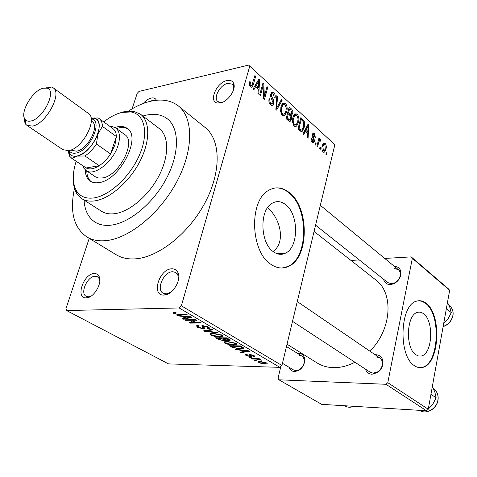 <?xml version="1.0" encoding="UTF-8"?>
<svg xmlns="http://www.w3.org/2000/svg" width="477" height="477" viewBox="0 0 477 477"><rect width="100%" height="100%" fill="white"/><g stroke="black" fill="none" stroke-linecap="round" stroke-linejoin="round"><path stroke-width="0.72" d="M220.404 102.943L217.876 103.086C208.085 102.454 216.236 82.497 226.974 80.553C230.486 79.85 232.77 80.941 233.825 83.821C236.121 89.837 227.779 101.726 220.404 102.943M233.73 89.127L233.521 86.146L232.239 84.149L227.732 83.362C220.141 84.715 212.873 98.053 217.864 101.523L220.052 102.412L222.825 102.132M164.005 295.066C150.947 296.038 159.068 268.95 171.708 268.825C174.6 268.706 176.675 269.952 177.933 272.558C181.797 279.826 172.614 294.977 164.273 295.048L164.005 295.066M178.464 279.784L177.832 274.901L175.745 272.456L172.567 271.723C163.754 271.699 155.818 289.628 163.128 293.218L166.3 293.892L170.82 292.228M86.319 297.857C75.127 298.739 83.409 273.619 94.196 273.559C96.318 273.464 97.892 274.329 98.924 276.153C102.889 282.39 94.07 297.857 86.516 297.845L86.319 297.857M99.788 281.305L99.043 278.449L97.409 276.743L95.048 276.237C87.327 276.177 79.689 293.415 86.212 296.306L88.567 296.772L91.357 295.937M143.178 103.539C145.712 100.599 148.353 98.781 151.084 98.071C153.672 97.535 155.448 98.268 156.426 100.271M153.928 100.599L151.841 100.677L149.784 101.452M273.524 251.814C277.536 254.599 281.496 255.064 285.407 253.192C298.936 247.42 298.96 214.155 285.538 204.555C281.072 201.145 276.612 200.716 272.158 203.256C259.196 209.94 260.096 243.294 273.524 251.814M273.071 251.474C286.737 241.72 279.379 216.886 267.514 207.823M270.954 264.365C276.863 268.372 282.688 269.076 288.418 266.476C309.227 258.039 309.591 207.501 289.211 192.493C282.241 187.05 275.259 186.406 268.277 190.567C248.791 201.115 250.562 251.85 270.954 264.365M282.169 268.008L287.792 266.512C308.607 258.081 308.971 207.567 288.585 192.565C284.238 189.083 279.695 187.562 274.961 187.998M394.306 266.339C399.16 266.721 401.336 269.559 400.841 274.865C399.869 279.021 397.43 282.014 393.513 283.839L390.317 284.566C386.662 284.513 384.426 282.742 383.603 279.26M315.571 225.162L387.825 282.617L391.474 283.708L394.133 283.105C397.389 281.585 399.416 279.093 400.221 275.64C400.626 273.082 400.006 271.097 398.361 269.684L394.562 268.539M375.095 354.727L376.001 354.691C381.093 355.329 383.383 358.573 382.864 364.41C382.166 367.821 380.396 370.528 377.551 372.537L372.012 374.236C368.763 373.992 366.592 372.304 365.501 369.162M292.508 321.349L370.271 372.287L373.241 373.187L377.856 371.768C380.217 370.098 381.689 367.85 382.268 365.012C382.721 361.84 381.868 359.461 379.698 357.875L376.556 356.915M297.523 353.379L298.846 353.272C302.436 353.588 304.398 355.812 304.725 359.938C304.529 364.643 302.418 368.208 298.399 370.641L294.559 371.583C291.9 371.392 290.099 369.979 289.169 367.338M282.444 363.325L293.576 369.961L295.841 370.599L299.043 369.818C302.388 367.791 304.141 364.827 304.302 360.916L303.932 358.764L302.961 357.023L301.81 356.039L299.407 355.359M146.308 115.136L142.873 116.03L146.308 115.136C154.56 113.389 161.476 114.546 167.051 118.594C161.476 114.546 154.56 113.389 146.308 115.136M84.065 200.096C84.679 210.476 88.412 217.864 95.251 222.27C99.52 224.846 104.654 225.824 110.658 225.204C129.207 223.337 153.588 203.16 166.658 178.046C179.823 152.944 179.424 127.687 167.051 118.594C179.424 127.687 179.823 152.944 166.658 178.046C153.588 203.16 129.207 223.337 110.658 225.204C104.654 225.824 99.52 224.846 95.251 222.27C88.412 217.864 84.679 210.476 84.065 200.096M74.484 188.343C69.564 211.651 73.75 227.887 87.035 237.051C92.222 240.098 98.423 241.308 105.65 240.67C128.969 238.727 160.153 213.392 176.979 181.403C193.93 149.432 193.477 117.306 178.022 105.673C170.73 100.259 161.661 98.769 150.815 101.207C143.541 102.901 136.118 106.174 128.557 111.034M115.983 254.593L116.537 254.927C121.808 258.027 128.063 259.339 135.289 258.856C158.62 257.389 189.25 233.104 205.408 201.986C221.686 170.885 220.601 139.201 204.901 127.341L178.738 106.252M316.871 362.794L317.36 363.092C322.011 365.919 327.282 367.433 333.179 367.642C340.339 367.827 347.596 366.032 354.954 362.252M369.836 351.138C391.993 329.601 394.02 292.502 375.25 279.51L314.069 231.434M415.849 354.763L418.49 356.009L421.179 356.015C432.454 354.322 434.237 321.128 423.582 313.771C421.62 312.244 419.605 311.779 417.53 312.375C406.47 314.468 405.045 348.138 415.849 354.763M414.388 365.65C416.952 367.427 419.557 368.041 422.205 367.493C439.43 365.072 442.251 314.778 426.128 303.318C423.075 300.88 419.915 300.152 416.648 301.142C399.917 304.493 397.919 355.884 414.388 365.65M419.796 367.678L421.614 367.481C438.852 365.06 441.678 314.784 425.55 303.336L422.3 301.392L418.913 300.719M320.687 147.626L320.282 149.265L319.614 148.669L320.019 147.029L320.687 147.626L319.834 147.763M318.672 142.54L317.599 146.862L316.931 146.26L318.988 137.925L319.656 138.533L319.328 139.856L319.978 139.057L320.49 139.111L321.015 140.131L320.532 141.138L319.548 140.512L318.672 142.54L317.813 142.677M316.084 143.494L315.673 145.133L314.999 144.531L315.404 142.885L316.084 143.494L315.219 143.631M314.57 141.019L313.723 142.528L312.25 142.253L311.26 138.056L311.982 138.521L312.596 141.097L313.455 141.287L313.836 140.62L312.256 134.55L312.978 133.268L314.385 133.56L315.357 137.364L314.647 136.899L314.11 134.77L313.258 134.52L312.984 134.997L314.57 141.019L313.574 141.18M305.232 131.521L303.754 134.448L303.02 133.798L308.064 124.133L308.786 124.789L308.07 138.324L307.349 137.674L307.623 133.679L305.232 131.521L304.105 131.718M294.112 126.006L292.538 122.321L292.878 117.67L294.816 113.86L297.219 114.033C298.948 116.555 299.341 119.375 298.393 122.482L296.611 126.041L294.112 126.006M282.229 115.356L280.607 111.6L280.965 106.89L282.879 103.121L285.443 103.265C287.22 105.846 287.619 108.708 286.641 111.845L284.799 115.428L282.229 115.356M250.443 86.88L249.441 84.906L249.799 81.555L250.634 82.116L250.878 85.496L251.814 85.556L254.891 75.539L255.672 76.254L253.37 84.435L252.142 87.052L250.443 86.88M334.866 144.71L248.612 65.099L334.866 144.71L281.925 365.483L279.886 367.35L168.53 363.897L66.619 310.551L179.143 307.957L181.361 305.817L281.925 365.483M249.686 66.44L181.361 305.817M255.577 86.766L253.889 89.771L253.066 89.032L258.82 79.128L259.637 79.874L258.761 94.136L257.944 93.403L258.278 89.193L255.577 86.766L254.205 87.064M263.083 86.015L260.418 95.621L259.643 94.929L262.976 82.926L263.793 83.672L264.377 96.199L267.013 86.617L267.776 87.309L264.485 99.264L263.662 98.53L263.083 86.015L262.058 86.236M273.828 103.539L272.85 105.244L270.548 104.892C268.986 103.169 268.515 101.07 269.141 98.602L269.94 99.133L269.827 101.19L270.411 102.847L270.996 103.557L272.54 103.837L273.071 102.883L270.763 96.932L270.56 94.571L271.58 92.264L273.726 92.562C275.122 94.094 275.551 95.955 275.02 98.149L274.233 97.624L273.375 93.969L271.944 93.683L271.449 94.589L271.353 96.014L273.458 99.681L273.828 103.539L272.605 103.783M282.092 100.397L276.6 110.121L275.873 109.471L276.863 95.615L277.632 96.318L276.565 108.368L281.323 99.693L282.092 100.397L280.786 100.659M291.471 119.19L290.398 121.158L288.376 120.675L286.128 118.66L289.223 106.914L291.459 108.953C292.681 110.169 293.081 111.749 292.657 113.681L291.244 115.434L291.471 119.19L290.421 119.387M304.117 127.568L302.114 131.515L299.967 131.062L297.904 129.213L300.898 117.58L303.903 120.586L304.433 122.034L304.332 126.638L304.117 127.568L303.193 127.729M325.958 149.2L324.515 152.121L323.054 151.93C321.844 150.189 321.576 148.198 322.255 145.962L323.668 143.154L325.147 143.344C326.34 145.05 326.608 146.999 325.958 149.2L325.105 149.331M326.924 153.236L326.53 154.864L325.874 154.274L326.268 152.646L326.924 153.236L326.095 153.361M248.612 65.099L139.01 91.435L137.227 93.301L132.069 108.881M89.223 238.381L65.957 308.708L66.619 310.551M256.882 360.868L254.557 360.379L256.882 360.868M256.328 359.121L252.22 359.02L251.445 358.567L259.387 358.758L260.168 359.217L258.892 359.187L261.545 360.183L256.328 359.121L256.435 358.686M251.54 357.762L249.203 357.273L251.54 357.762M250.383 356.605L245.917 355.443L245.375 354.566L246.526 354.369L247.462 354.834L246.758 354.948L247.104 355.496L249.393 356.146L249.912 356.039L249.101 354.632L250.055 354.506L254.122 355.598L254.694 356.462L253.663 356.617L252.732 356.152L253.323 356.057L253.007 355.592L250.658 355.019L251.498 356.48L250.383 356.605L250.717 355.276M240.098 350.148L236.139 349.689L235.292 349.2L248.744 350.81L249.59 351.31L241.159 352.604L240.325 352.115L242.888 351.77L240.098 350.148L240.193 349.784M224.834 343.207L224.154 341.836L227.1 341.389L236.151 343.327L236.729 344.746L233.635 345.127L228.871 344.603L224.834 343.207M210.977 335.17L210.226 333.739L213.159 333.25L222.324 335.206L222.92 336.714L219.891 337.108L215.097 336.595L210.977 335.17L211.466 333.345M173.777 313.586L173.097 312.727L175.202 312.352L176.281 312.894L174.88 313.067L175.107 313.592L176.937 314.152L186.215 314.075L187.139 314.617L179.567 314.742L173.777 313.586L174.111 312.417M279.886 367.35L179.143 307.957M181.999 316.311L177.909 315.899L176.943 315.339L190.86 316.806L191.82 317.372L183.621 319.214L182.667 318.66L185.171 318.159L181.999 316.311L182.125 315.887M194.437 320.246L185.565 320.341L184.659 319.817L195.767 319.685L196.733 320.258L191.617 322.565L200.531 322.488L201.425 323.012L190.329 323.108L189.369 322.547L194.437 320.246L194.586 319.703M203.262 328.832L197.329 327.252L196.5 325.773L198.116 325.529L199.147 326.041L198.08 326.22L198.694 327.294L202.361 328.325L203.035 328.23L201.795 325.821L202.963 325.648L208.544 327.109L209.302 328.45L207.859 328.677L206.833 328.158L207.811 327.997L207.262 327.133L203.065 326.262L204.561 328.051L204.472 328.665L203.262 328.832L203.703 327.234M218.287 332.922L204.502 331.33L203.649 330.835L212.14 329.309L213.046 329.84L205.307 331.05L217.387 332.391L218.287 332.922M224.017 340.816L218.239 339.302L215.622 337.782L226.67 337.841L229.288 339.385L230.033 340.536L225.573 340.167L225.466 340.632L224.017 340.816L224.44 339.219M240.36 349.015L231.744 347.137L229.342 345.742L240.354 345.885L243.729 347.983L243.616 348.651L240.36 349.015L240.486 348.538M264.747 364.064L258.445 362.711L258.027 361.793L260.388 361.572L266.655 362.937L267.06 363.844L264.747 364.064L264.86 363.617M280.852 366.467L278.025 378.225L278.914 379.805L321.677 404.347L426.504 410.757L385.953 384.289L278.914 379.805M412.337 258.307L411.18 256.876L448.499 288.925L449.656 290.332L412.337 258.307L387.783 382.679L428.257 409.248L426.504 410.757M449.656 290.332L428.257 409.248M411.18 256.876L384.73 258.439M359.3 259.935L350.971 260.43M385.953 384.289L387.783 382.679M280.053 254.307L280.375 253.537L280.053 254.307M178.04 315.452L177.909 315.899M183.842 318.427L183.621 319.214M185.356 317.497L185.171 318.159M187.7 316.925L183.609 316.472L186.155 317.962L190.24 317.145L187.7 316.925L187.825 316.484M183.728 316.054L183.609 316.472M190.347 316.752L190.24 317.145M185.72 319.805L185.565 320.341M191.951 321.373L191.617 322.565M190.651 321.963L190.329 323.108M197.806 325.541L197.329 327.252M208.318 326.983L207.859 328.677M207.423 326.554L207.262 327.133M203.941 325.696L203.816 326.167M203.148 325.648L202.958 326.34M204.687 330.65L204.502 331.33M205.456 330.513L205.307 331.05M220.034 336.583L219.891 337.108M215.199 336.207L215.097 336.595M221.024 335.206L214 333.751L211.818 334.019L212.247 335.17L219.08 336.607L221.483 336.309L221.173 334.645M214.131 333.268L214 333.751M229.169 339.314L228.799 340.715M225.663 339.833L225.573 340.167M226.211 338.33L222.896 338.312L225.472 339.755L228.578 340.125L226.211 338.33L226.342 337.841M223.027 337.823L222.896 338.312M221.602 338.306L217.75 338.282L220.547 339.833L223.17 340.328L224.053 340.214L221.602 338.306L221.733 337.817M217.876 337.794L217.75 338.282M223.439 338.628L223.272 339.278M233.766 344.632L233.635 345.127M228.972 344.227L228.871 344.603M234.851 343.321L227.917 341.878L225.687 342.14L226.104 343.219L232.842 344.644L235.286 344.364L234.994 342.772M228.042 341.413L227.917 341.878M231.905 346.511L231.744 347.137M239.877 346.35L231.44 346.236L236.556 348.311L239.561 348.538L242.113 348.282L242.262 347.876L239.877 346.35L239.997 345.879M231.56 345.771L231.44 346.236M241.487 346.552L241.32 347.196M242.459 347.119L242.262 347.876M236.24 349.313L236.139 349.689M241.32 351.984L241.159 352.604M245.607 350.822L241.654 350.327L243.896 351.638L248.07 351.078L245.607 350.822L245.703 350.446M248.159 350.744L248.07 351.078M246.186 354.393L245.917 355.443M250.3 354.512L249.912 356.039M253.949 355.496L253.663 356.617M253.126 355.121L253.007 355.592M251.111 354.596L251.015 354.971M250.747 354.548L250.622 355.055M250.097 357.291L249.99 357.726M252.333 358.591L252.22 359.02M258.999 358.752L258.892 359.187M260.329 359.443L260.18 360.022M259.852 359.342L259.762 359.7M258.224 358.734L258.099 359.247M255.439 360.397L255.332 360.827M258.713 361.62L258.445 362.711M265.492 362.89L261.163 362.019L259.357 362.18L259.589 362.753L263.906 363.617L265.731 363.462L265.6 362.454M261.265 361.614L261.163 362.019M249.602 82.342L250.634 82.116M249.662 85.765L250.878 85.496M254.623 76.499L255.672 76.254M258.2 80.196L259.637 79.874M257.944 82.748L256.238 85.592L258.403 87.553L258.939 80.804L257.944 82.748L256.531 83.064M254.891 85.89L256.238 85.592M257.687 81.084L258.939 80.804M256.829 87.893L258.403 87.553M262.702 83.916L263.793 83.672M263.56 96.366L264.377 96.199M266.762 87.529L267.776 87.309M268.986 99.329L269.94 99.133M269.672 103.819L270.996 103.557M270.96 93.146L273.726 92.562M270.537 94.78L271.449 94.589M270.584 96.175L271.353 96.014M272.421 99.89L273.458 99.681M276.803 96.491L277.632 96.318M275.945 108.488L276.565 108.368M282.175 103.914L285.443 103.265M285.657 112.035L286.641 111.845M282.867 115.792L284.799 115.428M285.079 104.642L283.195 104.505L281.692 107.575C280.953 109.913 281.251 112.041 282.587 113.967L284.447 114.075L285.926 111.153L286.319 108.213L285.079 104.642M280.762 107.754L281.692 107.575M281.347 114.2L282.587 113.967M289.927 109.251L291.459 108.953M291.644 113.872L292.657 113.681M290.237 115.619L291.244 115.434M289.581 108.935L288.663 112.435L290.803 114.236L291.405 114.158L291.894 113.222L290.833 110.08L289.581 108.935L288.639 109.12M287.72 112.614L288.663 112.435M289.128 114.552L290.803 114.236M288.305 113.806L287.22 117.932L289.539 119.834L290.135 119.715L290.749 118.552L289.724 115.094L288.305 113.806L287.357 113.985M286.272 118.111L287.22 117.932M287.798 120.156L289.539 119.834M287.178 119.602L288.752 119.31M294.124 114.617L297.219 114.033M297.451 122.655L298.393 122.482M294.655 126.387L296.611 126.041M296.873 115.398L295.096 115.237L293.588 118.332C292.872 120.651 293.164 122.75 294.464 124.628L296.205 124.759L297.696 121.808L298.077 118.904L296.873 115.398M292.693 118.499L293.588 118.332M293.242 124.849L294.464 124.628M302.615 120.818L303.903 120.586M301.249 119.572L298.96 128.48L300.224 129.619L301.917 130.078L303.426 126.924L303.42 121.838L301.249 119.572L300.343 119.739M298.053 128.641L298.96 128.48M298.662 129.887L300.224 129.619M307.611 124.998L308.786 124.789M307.307 127.597L305.811 130.376L307.731 132.117L308.178 125.707L307.307 127.597L306.151 127.8M304.702 130.567L305.811 130.376M307.146 125.886L308.178 125.707M306.186 132.379L307.731 132.117M311.189 138.652L311.982 138.521M311.529 141.27L312.596 141.097M312.495 133.876L314.385 133.56M312.155 135.134L312.984 134.997M312.161 136.028L313.025 135.885M318.803 138.67L319.656 138.533M318.475 139.999L319.328 139.856M319.793 139.224L320.49 139.111M318.338 140.566L321.015 140.131M318.201 141.114L319.214 140.953M323.162 143.66L325.147 143.344M324.843 144.507L323.961 144.43L322.917 146.558L323.358 150.756L324.229 150.827L325.284 148.687L324.843 144.507M322.1 146.683L322.917 146.558M322.351 150.911L323.358 150.756M85.258 169.907C85.413 175.22 87.136 178.988 90.427 181.212C92.693 182.643 95.466 183.12 98.745 182.631C119.524 180.801 142.218 136.792 127.067 128.313C124.485 126.512 121.271 126.011 117.425 126.799L114.921 127.49M127.908 128.993C125.421 127.532 122.416 127.162 118.898 127.884L116.483 128.54M76.171 161.274C72.242 173.616 72.355 183.478 76.517 190.854C80.112 196.536 85.806 198.909 93.611 197.973C109.4 195.952 130.406 176.424 139.612 154.685C148.973 132.934 144.656 114.17 131.133 111.994L122.261 112.345C116.221 113.747 110.038 116.931 103.712 121.891M119.769 113.007L124.318 111.654L133.584 111.278L140.399 114.134C150.279 121.253 150.327 141.574 139.63 161.93C129.017 182.292 109.436 198.987 94.524 200.912C89.545 201.556 85.323 200.817 81.853 198.676L76.696 193.418C74.442 189.673 73.321 184.998 73.333 179.406M101.261 211.102L101.625 211.335C105.143 213.505 109.394 214.304 114.373 213.732C129.297 212.044 148.657 195.803 158.99 175.792C169.395 155.788 169.055 135.647 159.05 128.42L140.828 114.462M124.688 134.556C136.839 141.347 118.827 176.401 102.185 177.957L98.489 177.981L95.424 176.806L86.176 170.611L83.779 168.119L82.712 165.674M86.778 171.01C86.933 175.769 88.37 179.298 91.107 181.606M446.377 308.583L451.266 312.62L447.873 319.232L443.676 323.579M447.492 302.37L449.948 307.617L451.266 312.62M110.08 126.542L112.494 126.661L115.702 127.973C119.805 131.258 120.556 137.185 117.956 145.747C112.995 162.061 94.011 176.675 86.176 170.611M85.621 167.63L86.164 167.97C89.598 169.752 93.951 169.001 99.216 165.716C103.509 162.872 107.295 158.948 110.569 153.946L114.951 144.93L116.376 136.541C116.251 132.839 115.088 130.191 112.9 128.605L99.24 118.624M96.437 144L110.569 153.946L116.376 136.541L102.43 126.429L97.857 134.055L96.437 144C93.11 149.08 89.288 153.069 84.972 155.979L76.803 156.11L71.938 158.4L69.6 156.2L68.02 150.72M71.938 158.4L86.164 167.97L99.216 165.716L84.972 155.979M91.065 118.057L93.88 118.135C107.653 119.691 92.365 154.143 76.803 156.11C73.458 156.683 70.99 155.806 69.403 153.481L68.253 150.69L69.403 153.481C70.99 155.806 73.458 156.683 76.803 156.11C85.914 153.296 92.932 145.944 97.857 134.055C100.516 125.099 99.192 119.793 93.88 118.135L98.071 117.92L99.055 118.493C101.219 120.061 102.346 122.708 102.43 126.429M30.892 120.997C43.353 118.851 57.252 90.231 46.984 88.15L43.103 88.221C32.347 90.499 19.217 113.425 25.221 119.572C26.503 121.08 28.393 121.557 30.892 120.997M46.603 87.219L51.599 87.029L53.084 87.75C62.72 92.908 46.239 123.835 32.519 126.071L26.992 125.421L25.77 124.324L24.399 121.379L24.136 117.384M69.058 150.535L69.201 150.756C70.632 152.837 72.856 153.618 75.867 153.093C89.849 151.275 103.628 120.311 91.268 118.886L91.196 118.868M91.304 121.015L92.031 121.54C100.003 125.916 87.607 149.76 76.535 151.173L71.854 150.41M53.239 87.869L88.299 113.377C98.208 118.803 82.521 148.836 68.7 150.613L62.928 149.689M430.952 394.294L436.121 397.818L432.639 404.514L428.286 409.081M432.365 386.424L434.857 392.112L436.121 397.818M179.728 314.188L179.567 314.742M202.642 325.66L202.26 327.037M206.857 330.257L206.696 330.853M218.412 338.67L218.239 339.302M227.851 338.539L227.678 339.195M249.853 354.506L249.572 355.598M252.285 84.673L253.37 84.435M271.294 98.095L272.325 97.88M276.094 106.365L276.779 106.228M288.466 113.955L290.016 113.663M301.333 119.649L302.853 119.369M312.524 137.257L313.687 137.066M443.145 326.53C448.368 324.551 451.612 320.848 452.876 315.422C453.466 311.475 452.446 308.363 449.817 306.079L449 305.399M437.981 400.334C436.705 409.039 426.128 414.871 419.718 410.417L419.718 410.417C426.015 414.829 436.64 408.89 437.892 400.143C438.572 395.254 437.176 391.528 433.706 388.958C437.242 391.587 438.667 395.35 437.999 400.257M353.767 406.309C350.744 407.602 347.954 407.549 345.39 406.142C347.852 407.495 350.565 407.549 353.529 406.297M220.052 102.412L217.876 103.086M277.232 253.752L285.407 253.192M287.792 266.512L288.418 266.476M88.352 297.475L87.798 297.171M165.799 294.804L165.257 294.482M418.299 355.961L421.179 356.015M421.614 367.481L422.205 367.493M287.029 344.203L317.36 363.092M87.035 237.051L116.537 254.927M234.147 85.824L233.623 85.365M178.476 274.168L177.879 273.798M99.592 277.99L99.001 277.65M304.302 360.916L304.725 359.938M299.043 369.818L298.399 370.641M382.268 365.012L382.864 364.41M377.856 371.768L377.551 372.537M400.221 275.64L400.841 274.865M394.133 283.105L393.513 283.839M174.88 313.067L175.083 312.357M198.08 326.22L198.253 325.594M203.124 327.902L203.387 326.96M209.302 328.45L209.469 327.842M207.912 327.633L208.115 326.876M203.065 326.262L203.232 325.648M204.472 328.665L204.615 328.134M222.92 336.714L223.147 335.85M221.644 335.707L221.847 334.949M211.818 334.019L212.015 333.292M230.033 340.536L230.164 340.029M225.466 340.632L225.585 340.184M228.65 339.857L228.847 339.123M224.136 339.898L224.333 339.153M236.729 344.746L236.938 343.947M235.435 343.792L235.632 343.052M225.687 342.14L225.871 341.425M243.616 348.651L243.771 348.037M246.758 354.948L246.859 354.536M254.694 356.462L254.778 356.122M253.37 355.872L253.52 355.287M250.658 355.019L250.777 354.554M267.06 363.844L267.18 363.343M265.808 363.134L265.945 362.586M259.357 362.18L259.512 361.566M251.2 85.693L249.775 86.009M252.142 87.052L251.093 87.285M271.723 104.004L270.03 104.344M271.944 93.683L270.686 93.951M272.85 105.244L271.538 105.506M284.691 115.512L282.974 115.839M283.195 104.505L281.692 104.803M283.147 114.325L281.591 114.617M291.811 115.195L290.141 115.506M290.398 121.158L289.402 121.343M290.875 114.253L289.157 114.581M296.384 126.22L294.881 126.488M295.096 115.237L293.617 115.517M295.007 124.974L293.474 125.248M302.114 131.515L300.999 131.706M301.154 130.215L299.365 130.525M313.025 141.359L311.69 141.574M313.258 134.52L312.226 134.693M313.723 142.528L312.924 142.659M319.548 140.512L318.296 140.715M324.515 152.121L323.591 152.264M323.961 144.43L322.661 144.638M323.615 150.923L322.44 151.102M99.043 278.449L98.924 276.153M88.567 296.772L86.516 297.845M177.832 274.901L177.933 272.558M166.3 293.892L164.273 295.048M233.521 86.146L233.825 83.821M76.517 190.854L76.696 193.418M81.853 198.676L101.625 211.335M131.133 111.994L133.584 111.278M443.121 326.656C448.386 324.759 451.665 321.093 452.959 315.649M449.817 306.079C452.506 308.422 453.555 311.582 452.977 315.547M320.335 205.301L400.889 271.771M382.673 359.902L297.254 301.547M286.468 346.529L304.368 357.619M83.672 166.318L83.779 168.119M115.911 128.122L124.891 134.705M110.902 127.144L112.494 126.661M85.794 167.749L71.574 158.179M69.201 150.756L69.6 156.2M91.268 118.886L95.09 117.789M46.984 88.15L51.599 87.029M63.077 149.796L26.992 125.421M71.979 150.493L71.109 149.903M25.221 119.572L25.77 124.324M345.39 406.142L344.734 405.754"/></g></svg>
